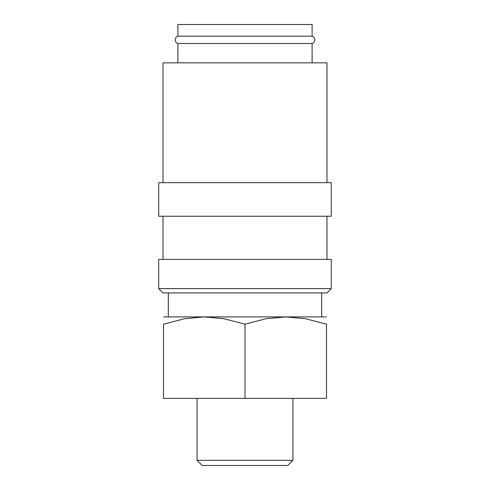 <?xml version="1.0" encoding="UTF-8"?>
<svg xmlns="http://www.w3.org/2000/svg" width="490" height="490" viewBox="0 0 490 490"><rect width="100%" height="100%" fill="white"/><g stroke="black" fill="none" stroke-linecap="round" stroke-linejoin="round"><path stroke-width="0.73" d="M177.888 43.5C176.204 42.863 175.31 41.644 175.206 39.837C175.31 38.036 176.204 36.817 177.888 36.18L312.112 36.18C313.796 36.817 314.69 38.036 314.794 39.837C314.69 41.644 313.796 42.863 312.112 43.5L177.888 43.5L177.888 62.849M245 288.622L158.717 288.622L163.029 292.934L326.971 292.934L331.283 288.622L245 288.622M331.283 288.622L331.283 259.382L158.717 259.382L158.717 288.622M245 182.684L158.717 182.684L158.717 216.237L331.283 216.237L331.283 182.684L245 182.684M326.971 182.684L326.971 62.849L163.029 62.849L163.029 182.684M163.513 316.901L204.257 316.901L223.881 318.69L245 324.178L266.119 318.69L285.743 316.901L305.374 318.69L326.487 324.178L326.487 398.388L163.513 398.388L163.513 324.178L184.626 318.69L204.257 316.901L326.487 316.901M197.066 460.312L202.254 465.5L287.746 465.5L292.934 460.312L197.066 460.312L197.066 398.388M177.888 36.18L177.888 24.5L312.112 24.5L312.112 36.18M163.513 324.196C163.513 314.433 163.513 314.433 163.513 324.196M326.487 324.196C326.487 314.433 326.487 314.433 326.487 324.196M245 398.388L245 324.178M163.029 216.237L163.029 259.382M292.934 398.388L292.934 460.312M168.303 292.934L168.303 316.901M321.697 292.934L321.697 316.901M312.112 43.5L312.112 62.849M326.971 216.237L326.971 259.382"/></g></svg>
